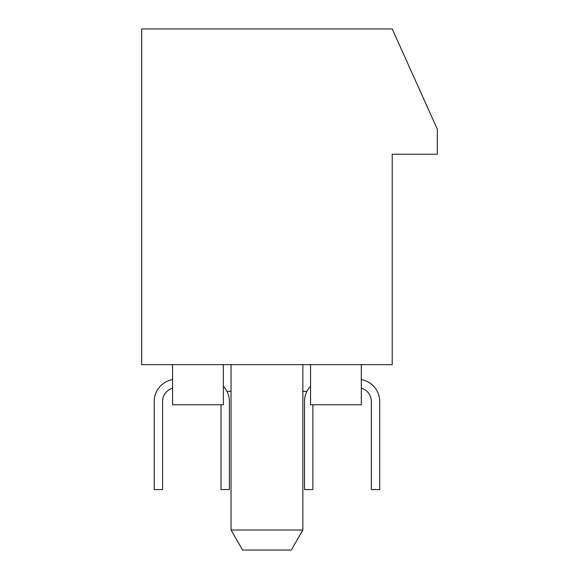 <?xml version="1.0" encoding="UTF-8"?>
<svg xmlns="http://www.w3.org/2000/svg" width="579" height="579" viewBox="0 0 579 579"><rect width="100%" height="100%" fill="white"/><g stroke="black" fill="none" stroke-linecap="round" stroke-linejoin="round"><path stroke-width="0.87" d="M302.86 530.009L291.288 550.05L242.615 550.05L231.043 530.009L302.86 530.009L302.86 364.661M141.689 364.661L392.215 364.661L392.215 154.217L437.311 154.217L437.311 129.16L392.215 28.95L141.689 28.95L141.689 364.661M226.961 391.382L231.043 391.382M302.86 391.382L306.942 391.382M310.547 364.661L310.547 404.743L361.318 404.743L361.318 364.661M172.585 364.661L172.585 404.743L223.364 404.743L223.364 364.661M310.547 386.273A22.045 22.045 0 0 0 304.532 401.406L304.532 489.588L312.884 489.588L312.884 404.743M223.364 386.273A22.045 22.045 0 0 1 229.371 401.406L229.371 489.588L221.019 489.588L221.019 404.743M172.585 379.44L169.618 380.381A22.045 22.045 0 0 0 154.217 401.406L154.217 489.588L162.569 489.588L162.569 401.406A13.693 13.693 0 0 1 172.137 388.343L172.585 388.198M361.318 379.44L364.285 380.381A22.045 22.045 0 0 1 379.694 401.406L379.694 489.588L371.342 489.588L371.342 401.406A13.693 13.693 0 0 0 361.766 388.343L361.318 388.198M371.342 401.406A13.693 13.693 0 0 0 361.766 388.343A13.693 13.693 0 0 1 371.342 401.406A13.693 13.693 0 0 0 361.766 388.343M162.569 401.406A13.693 13.693 0 0 1 172.137 388.343M231.043 530.009L231.043 364.661"/></g></svg>
